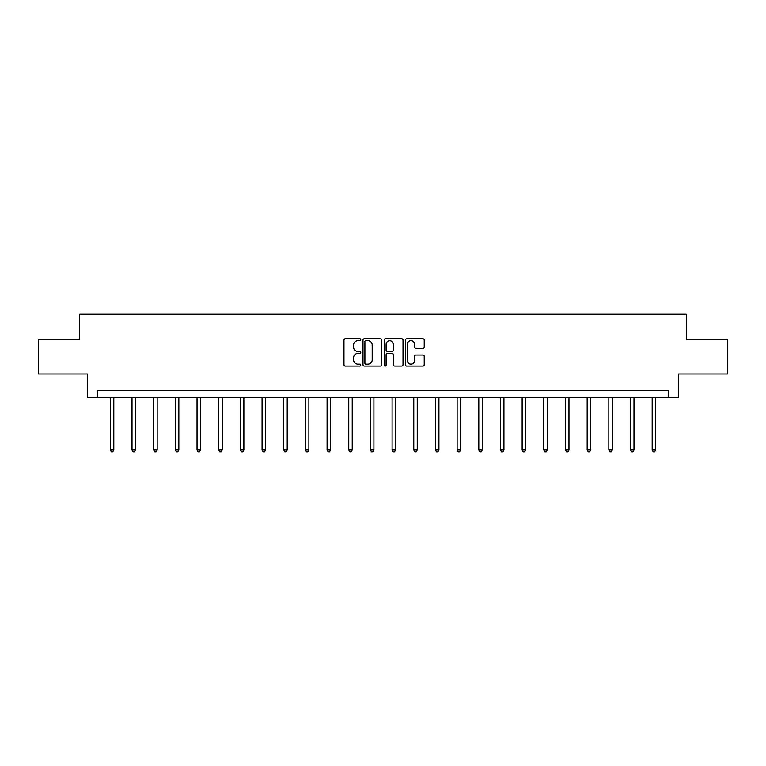 <?xml version="1.0" encoding="UTF-8"?>
<svg xmlns="http://www.w3.org/2000/svg" width="766" height="766" viewBox="0 0 766 766"><rect width="100%" height="100%" fill="white"/><g stroke="black" fill="none" stroke-linecap="round" stroke-linejoin="round"><path stroke-width="1.15" d="M360.767 339.74A0.958 0.958 0 0 0 359.819 338.783L345.322 338.783A1.36 1.36 0 0 0 343.963 340.142L343.963 364.693A1.36 1.36 0 0 0 345.322 366.062L359.819 366.062A0.958 0.958 0 0 0 360.767 365.104A0.958 0.958 0 0 0 359.819 364.147L357.942 364.147A4.366 4.366 0 0 1 353.576 359.781L353.576 357.741A4.366 4.366 0 0 1 357.942 353.375L359.819 353.375A0.958 0.958 0 0 0 360.767 352.417A0.958 0.958 0 0 0 359.819 351.47L357.942 351.47A4.366 4.366 0 0 1 353.576 347.103L353.576 345.054A4.366 4.366 0 0 1 357.942 340.688L359.819 340.688A0.958 0.958 0 0 0 360.767 339.74M422.851 348.396A1.36 1.36 0 0 0 424.22 347.036L424.22 340.142A1.36 1.36 0 0 0 422.851 338.783L406.765 338.783A1.36 1.36 0 0 0 405.396 340.142L405.396 364.693A1.36 1.36 0 0 0 406.765 366.062L422.851 366.062A1.36 1.36 0 0 0 424.22 364.693L424.22 356.372A1.36 1.36 0 0 0 422.851 355.012L415.967 355.012A1.36 1.36 0 0 0 414.607 356.372L414.607 360.499A3.648 3.648 0 0 1 410.959 364.147A3.648 3.648 0 0 1 407.311 360.499L407.311 344.336A3.648 3.648 0 0 1 410.959 340.688A3.648 3.648 0 0 1 414.607 344.336L414.607 347.036A1.36 1.36 0 0 0 415.967 348.396L422.851 348.396M668.651 397.573L678.379 397.573L678.379 373.952L727.7 373.952L727.7 339.223L686.298 339.223L686.298 314.213L79.702 314.213L79.702 339.223L38.3 339.223L38.3 373.952L87.621 373.952L87.621 397.573L668.651 397.573L668.651 390.631L97.349 390.631L97.349 397.573M381.803 340.142A1.36 1.36 0 0 0 380.443 338.783L364.348 338.783A1.36 1.36 0 0 0 362.988 340.142L362.988 364.693A1.36 1.36 0 0 0 364.348 366.062L380.443 366.062A1.36 1.36 0 0 0 381.803 364.693L381.803 340.142M385.557 338.783L401.652 338.783A1.36 1.36 0 0 1 403.012 340.142L403.012 364.693A1.36 1.36 0 0 1 401.652 366.062L394.758 366.062A1.36 1.36 0 0 1 393.398 364.693L393.398 354.735A1.36 1.36 0 0 0 392.039 353.375L387.462 353.375A1.36 1.36 0 0 0 386.102 354.735L386.102 365.104A0.958 0.958 0 0 1 385.145 366.062A0.958 0.958 0 0 1 384.197 365.104L384.197 340.142A1.36 1.36 0 0 1 385.557 338.783M365.851 340.688A0.958 0.958 0 0 0 364.894 341.646L364.894 363.189A0.958 0.958 0 0 0 365.851 364.147L367.824 364.147A4.366 4.366 0 0 0 372.19 359.781L372.19 345.054A4.366 4.366 0 0 0 367.824 340.688L365.851 340.688M393.398 344.413A3.648 3.648 0 0 0 389.75 340.765A3.648 3.648 0 0 0 386.102 344.413L386.102 350.1A1.36 1.36 0 0 0 387.462 351.47L392.039 351.47A1.36 1.36 0 0 0 393.398 350.1L393.398 344.413M110.342 397.573L110.342 449.977L113.808 449.977L113.808 397.573M113.808 449.977L112.774 451.787L111.376 451.787L110.342 449.977M132.011 397.573L132.011 449.977L135.486 449.977L135.486 397.573M135.486 449.977L134.443 451.787L133.054 451.787L132.011 449.977M153.688 397.573L153.688 449.977L157.164 449.977L157.164 397.573M157.164 449.977L156.12 451.787L154.732 451.787L153.688 449.977M175.357 397.573L175.357 449.977L178.832 449.977L178.832 397.573M178.832 449.977L177.789 451.787L176.4 451.787L175.357 449.977M197.034 397.573L197.034 449.977L200.51 449.977L200.51 397.573M200.51 449.977L199.466 451.787L198.078 451.787L197.034 449.977M218.712 397.573L218.712 449.977L222.178 449.977L222.178 397.573M222.178 449.977L221.144 451.787L219.746 451.787L218.712 449.977M240.38 397.573L240.38 449.977L243.856 449.977L243.856 397.573M243.856 449.977L242.812 451.787L241.424 451.787L240.38 449.977M262.058 397.573L262.058 449.977L265.534 449.977L265.534 397.573M265.534 449.977L264.49 451.787L263.102 451.787L262.058 449.977M283.726 397.573L283.726 449.977L287.202 449.977L287.202 397.573M287.202 449.977L286.158 451.787L284.77 451.787L283.726 449.977M305.404 397.573L305.404 449.977L308.88 449.977L308.88 397.573M308.88 449.977L307.836 451.787L306.448 451.787L305.404 449.977M327.082 397.573L327.082 449.977L330.548 449.977L330.548 397.573M330.548 449.977L329.514 451.787L328.116 451.787L327.082 449.977M348.75 397.573L348.75 449.977L352.226 449.977L352.226 397.573M352.226 449.977L351.182 451.787L349.794 451.787L348.75 449.977M370.428 397.573L370.428 449.977L373.904 449.977L373.904 397.573M373.904 449.977L372.86 451.787L371.472 451.787L370.428 449.977M392.096 397.573L392.096 449.977L395.572 449.977L395.572 397.573M395.572 449.977L394.528 451.787L393.14 451.787L392.096 449.977M413.774 397.573L413.774 449.977L417.25 449.977L417.25 397.573M417.25 449.977L416.206 451.787L414.818 451.787L413.774 449.977M435.452 397.573L435.452 449.977L438.918 449.977L438.918 397.573M438.918 449.977L437.884 451.787L436.486 451.787L435.452 449.977M457.12 397.573L457.12 449.977L460.596 449.977L460.596 397.573M460.596 449.977L459.552 451.787L458.164 451.787L457.12 449.977M478.798 397.573L478.798 449.977L482.274 449.977L482.274 397.573M482.274 449.977L481.23 451.787L479.842 451.787L478.798 449.977M500.466 397.573L500.466 449.977L503.942 449.977L503.942 397.573M503.942 449.977L502.898 451.787L501.51 451.787L500.466 449.977M522.144 397.573L522.144 449.977L525.62 449.977L525.62 397.573M525.62 449.977L524.576 451.787L523.188 451.787L522.144 449.977M543.822 397.573L543.822 449.977L547.288 449.977L547.288 397.573M547.288 449.977L546.254 451.787L544.856 451.787L543.822 449.977M565.49 397.573L565.49 449.977L568.966 449.977L568.966 397.573M568.966 449.977L567.922 451.787L566.534 451.787L565.49 449.977M587.168 397.573L587.168 449.977L590.643 449.977L590.643 397.573M590.643 449.977L589.6 451.787L588.211 451.787L587.168 449.977M608.836 397.573L608.836 449.977L612.312 449.977L612.312 397.573M612.312 449.977L611.268 451.787L609.88 451.787L608.836 449.977M630.514 397.573L630.514 449.977L633.989 449.977L633.989 397.573M633.989 449.977L632.946 451.787L631.557 451.787L630.514 449.977M652.192 397.573L652.192 449.977L655.658 449.977L655.658 397.573M655.658 449.977L654.624 451.787L653.226 451.787L652.192 449.977"/></g></svg>
